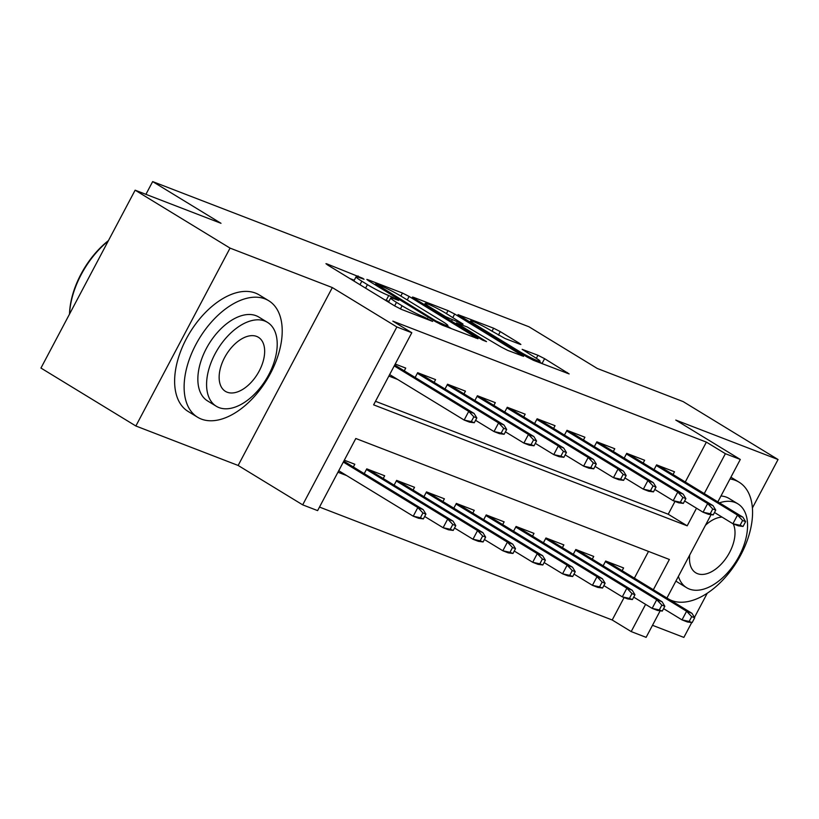 <?xml version="1.0" encoding="UTF-8"?>
<svg xmlns="http://www.w3.org/2000/svg" width="819" height="819" viewBox="0 0 819 819"><rect width="100%" height="100%" fill="white"/><g stroke="black" fill="none" stroke-linecap="round" stroke-linejoin="round"><path stroke-width="1.23" d="M362.766 278.317L326.965 263.913L325.952 263.677L327.754 265.059L394.83 305.999L401.494 309.408L432.637 321.417L423.392 316.677A17.148 1.464 27.9 0 1 402.078 305.784L396.488 302.375A17.148 1.464 27.9 0 1 390.714 297.962A17.148 1.464 27.9 0 1 393.949 298.71L398.689 300.43L397.42 299.467L388.728 295.526A17.148 1.464 27.9 0 1 367.424 284.633L361.834 281.214A17.148 1.464 27.9 0 1 356.06 276.812A17.148 1.464 27.9 0 1 359.295 277.559L364.025 279.279L362.766 278.317M519.881 344.236L520.884 344.471L519.082 343.1L500.266 331.613L493.611 328.204L458.005 314.629L526.893 356.941L533.548 360.35L569.144 373.925L544.615 358.681L537.95 355.272L522.143 349.324L535.216 357.586A14.332 1.228 27.9 0 1 540.049 361.271A14.332 1.228 27.9 0 1 532.657 358.589A14.332 1.228 27.9 0 1 519.533 351.535L475.378 324.58A14.332 1.228 27.9 0 1 470.546 320.894A14.332 1.228 27.9 0 1 477.938 323.577A14.332 1.228 27.9 0 1 491.062 330.63L505.077 338.523L519.881 344.236M685.278 481.992L706.387 442.117L725.378 453.695L740.304 459.459L717.843 501.883M135.135 190.182L230.047 248.106L135.862 425.993L40.95 368.059L135.135 190.182L220.997 223.3L152.662 181.593L528.941 326.761L597.276 368.468L683.138 401.597L778.05 459.52L675.767 420.065L740.304 459.459M135.862 425.993L238.145 465.458L332.33 287.571L230.047 248.106M332.33 287.571L396.867 326.965L411.803 332.729L373.618 404.842L687.192 525.818L696.508 508.22M706.387 442.117L392.823 321.14L411.803 332.729M409.101 296.437L402.446 293.028L367.854 279.688L366.84 279.453L368.652 280.835L435.728 321.775L442.383 325.184L477.979 338.759L409.101 296.437L407.248 299.949M413.431 297.277L448.024 310.616L454.678 314.025L523.566 356.347L507.749 350.399L501.095 346.99L467.229 326.986L456.398 322.962L486.527 341.625L482.422 340.039L414.23 298.413L412.428 297.041L413.431 297.277L413.185 297.747M652.497 625.306L683.865 637.407L691.738 622.542M694.461 617.403L707.258 593.222M752.405 507.954L778.05 459.52M404.269 370.843L405.722 368.089L395.219 364.046M434.131 382.36L435.585 379.617L417.67 372.696L415.141 377.477M463.994 393.878L465.448 391.134L447.532 384.224L445.004 388.994M493.857 405.405L495.311 402.651L477.395 395.741L474.866 400.522M523.72 416.922L525.174 414.179L507.258 407.268L504.729 412.039M553.583 428.45L555.047 425.696L537.121 418.785L534.592 423.556M583.456 439.967L584.909 437.223L566.983 430.303L564.455 435.084M613.318 451.484L614.772 448.74L596.856 441.83L594.328 446.601M643.181 463.011L644.635 460.258L626.719 453.347L624.191 458.128M375.491 401.3L668.212 514.23L674.999 501.392M388.861 376.064L397.624 379.443M654.053 469.645L656.582 464.875L674.498 471.785L673.044 474.529M319.492 507.074L612.202 619.993L624.088 597.553M634.367 578.153L648.515 551.422M337.95 472.215L346.713 475.593M353.358 466.994L354.811 464.25L344.308 460.196M364.23 473.628L366.758 468.857L384.674 475.767L383.22 478.511M394.093 485.155L396.621 480.374L414.537 487.285L413.083 490.038M423.955 496.672L426.484 491.902L444.4 498.812L442.946 501.556M453.818 508.189L456.347 503.419L474.262 510.329L472.809 513.083M483.681 519.717L486.21 514.936L504.135 521.857L502.671 524.6M513.544 531.234L516.072 526.463L533.998 533.374L532.545 536.117M543.417 542.762L545.945 537.981L563.861 544.891L562.407 547.645M573.28 554.279L575.808 549.508L593.724 556.418L592.27 559.162M603.142 565.796L605.671 561.025L623.587 567.936L622.133 570.689M152.662 181.593L145.915 194.338M660.175 610.8L646.119 637.346L631.193 631.582L645.597 604.371M612.202 619.993L631.193 631.582M653.347 589.741L669.369 559.469L355.804 438.493L317.618 510.616L302.682 504.852L396.867 326.965M238.145 465.458L302.682 504.852M711.087 514.639L666.932 598.034A68.253 39.588 121.4 0 0 666.963 598.054M704.258 493.581L725.378 453.695M668.212 514.23L687.192 525.818M384.265 299.549A17.148 1.464 27.9 0 0 386.189 300.338L388.728 295.526M388.902 301.382L386.189 300.338M354.248 280.231L349.805 278.521M451.576 328.726L447.532 326.259M376.29 284.121L435.728 320.853L444.635 324.877A17.148 1.464 27.9 0 0 447.87 325.624A17.148 1.464 27.9 0 0 442.096 321.222L401.853 296.652A17.148 1.464 27.9 0 0 380.548 285.759L376.29 284.121M461.496 324.774L462.018 323.802L463.022 324.037L462.51 325.163M463.022 324.037L445.659 313.155A14.332 1.228 27.9 0 0 432.534 306.101A14.332 1.228 27.9 0 0 425.153 303.429A14.332 1.228 27.9 0 0 429.975 307.105L445.536 316.605L462.018 323.802M542.741 363.902L539.608 362.09M423.372 518.908L425.921 514.097L422.932 512.95L420.393 517.751L423.372 518.908L418.611 518.273L413.237 516.205L417.823 507.555L423.198 509.623L343.796 461.158M422.932 512.95L417.823 507.555L343.315 462.07M420.393 517.751L413.237 516.205L338.738 470.73M423.198 509.623L425.921 514.097M474.283 422.747L476.832 417.946L473.843 416.789L471.304 421.601L474.283 422.747L469.522 422.123L464.148 420.055L468.734 411.394L394.226 365.919M471.304 421.601L464.148 420.055L389.649 374.57M473.843 416.789L468.734 411.394L474.109 413.472L394.707 365.008M476.832 417.946L474.109 413.472M108.2 241.042A68.253 39.588 121.4 0 0 69.533 314.087L69.523 313.902A66.615 38.636 -58.6 0 1 108.436 240.602M264.987 298.884A68.253 39.588 121.4 0 0 197.563 341.441A68.253 39.588 121.4 0 0 197.604 417.24A68.253 39.588 121.4 0 0 201.351 419.082A68.253 39.588 121.4 0 0 268.775 376.515A68.253 39.588 121.4 0 0 268.724 300.727A68.253 39.588 121.4 0 0 264.987 298.884M268.724 300.727L259.234 294.932A68.253 39.588 121.4 0 0 255.497 293.089A68.253 39.588 121.4 0 0 188.063 335.657A68.253 39.588 121.4 0 0 188.114 411.445L197.604 417.24M216.298 406.255L207.565 400.921A49.14 28.501 -58.6 0 1 207.524 346.355A49.14 28.501 -58.6 0 1 256.081 315.714A49.14 28.501 -58.6 0 1 258.773 317.035L267.496 322.369A49.14 28.501 121.4 0 0 264.813 321.038A49.14 28.501 121.4 0 0 216.257 351.689A49.14 28.501 121.4 0 0 216.298 406.255A49.14 28.501 121.4 0 0 218.99 407.586A49.14 28.501 121.4 0 0 267.537 376.935A49.14 28.501 121.4 0 0 267.496 322.369M227.139 392.199A31.665 18.366 121.4 0 0 258.425 372.45A31.665 18.366 121.4 0 0 258.394 337.285A31.665 18.366 121.4 0 0 256.664 336.425A31.665 18.366 121.4 0 0 225.379 356.173A31.665 18.366 121.4 0 0 225.399 391.339A31.665 18.366 121.4 0 0 227.139 392.199M669 599.293A68.253 39.588 121.4 0 0 671.703 600.542A68.253 39.588 121.4 0 0 739.127 557.974A68.253 39.588 121.4 0 0 739.086 482.186A68.253 39.588 121.4 0 0 735.339 480.343A68.253 39.588 121.4 0 0 729.985 478.951M678.398 576.392A49.14 28.501 121.4 0 0 686.65 587.714L677.917 582.391A49.14 28.501 -58.6 0 1 675.962 580.988M720.966 495.997A49.14 28.501 -58.6 0 1 726.433 497.174A49.14 28.501 -58.6 0 1 729.125 498.495L737.858 503.828A49.14 28.501 121.4 0 0 735.165 502.508A49.14 28.501 121.4 0 0 719.43 502.846M686.65 587.714A49.14 28.501 121.4 0 0 689.342 589.045A49.14 28.501 121.4 0 0 737.888 558.394A49.14 28.501 121.4 0 0 737.858 503.828M689.731 554.975A31.665 18.366 121.4 0 0 695.761 572.798A31.665 18.366 121.4 0 0 697.491 573.658A31.665 18.366 121.4 0 0 725.706 558.712A31.665 18.366 121.4 0 0 733.22 523.853M722.061 517.106A31.665 18.366 121.4 0 0 705.466 525.255M453.235 530.425L455.784 525.624L452.794 524.467L450.255 529.279L453.235 530.425L448.484 529.801L443.11 527.723L447.686 519.072L453.061 521.15L368.489 469.522M452.794 524.467L447.686 519.072L366.431 469.471M450.255 529.279L443.11 527.723L424.662 516.472M453.061 521.15L455.784 525.624M483.108 541.953L485.647 537.141L482.667 535.984L480.118 540.796L483.108 541.953L478.347 541.318L472.972 539.25L477.549 530.589L482.923 532.667L398.351 481.05M482.667 535.984L477.549 530.589L396.294 480.999M480.118 540.796L472.972 539.25L454.525 527.989M482.923 532.667L485.647 537.141M512.97 553.47L515.509 548.658L512.53 547.512L509.981 552.323L512.97 553.47L508.21 552.845L502.835 550.767L507.411 542.117L512.786 544.185L428.214 492.567M512.53 547.512L507.411 542.117L426.156 492.516M509.981 552.323L502.835 550.767L484.398 539.516M512.786 544.185L515.509 548.658M542.833 564.987L545.372 560.186L542.393 559.029L539.844 563.841L542.833 564.987L538.073 564.363L532.698 562.284L537.274 553.634L542.659 555.712L458.077 504.084M542.393 559.029L537.274 553.634L456.019 504.033M539.844 563.841L532.698 562.284L514.26 551.033M542.659 555.712L545.372 560.186M504.146 434.275L506.695 429.463L503.705 428.317L501.167 433.118L504.146 434.275L499.395 433.64L494.021 431.572L498.597 422.921L417.342 373.321M501.167 433.118L494.021 431.572L475.573 420.321M503.705 428.317L498.597 422.921L503.972 424.989L419.4 373.372M506.695 429.463L503.972 424.989M534.019 445.792L536.558 440.991L533.578 439.834L531.029 444.645L534.019 445.792L529.258 445.167L523.884 443.089L528.46 434.439L447.205 384.838M531.029 444.645L523.884 443.089L505.436 431.838M533.578 439.834L528.46 434.439L533.834 436.517L449.262 384.889M536.558 440.991L533.834 436.517M563.881 457.319L566.42 452.508L563.441 451.361L560.892 456.163L563.881 457.319L559.121 456.685L553.746 454.617L558.323 445.956L477.067 396.365M560.892 456.163L553.746 454.617L535.309 443.355M563.441 451.361L558.323 445.956L563.697 448.034L479.125 396.416M566.42 452.508L563.697 448.034M593.744 468.837L596.283 464.025L593.304 462.878L590.755 467.69L593.744 468.837L588.984 468.212L583.609 466.134L588.185 457.483L506.93 407.882M590.755 467.69L583.609 466.134L565.171 454.883M593.304 462.878L588.185 457.483L593.57 459.551L508.988 407.934M596.283 464.025L593.57 459.551M572.696 576.515L575.245 571.703L572.256 570.556L569.707 575.358L572.696 576.515L567.936 575.88L562.561 573.812L567.147 565.161L572.522 567.229L487.95 515.612M572.256 570.556L567.147 565.161L485.882 515.561M569.707 575.358L562.561 573.812L544.123 562.551M572.522 567.229L575.245 571.703M623.607 480.354L626.156 475.552L623.167 474.396L620.618 479.207L623.607 480.354L618.847 479.729L613.472 477.661L618.058 469L536.793 419.4M620.618 479.207L613.472 477.661L595.034 466.4M623.167 474.396L618.058 469L623.433 471.079L538.861 419.451M626.156 475.552L623.433 471.079M602.559 588.032L605.108 583.23L602.119 582.074L599.569 586.885L602.559 588.032L597.798 587.407L592.424 585.329L597.01 576.678L602.385 578.757L517.813 527.129M602.119 582.074L597.01 576.678L515.745 527.078M599.569 586.885L592.424 585.329L573.986 574.078M602.385 578.757L605.108 583.23M653.47 491.881L656.019 487.07L653.03 485.923L650.481 490.724L653.47 491.881L648.709 491.246L643.335 489.178L647.921 480.528L566.656 430.927M650.481 490.724L643.335 489.178L624.897 477.927M653.03 485.923L647.921 480.528L653.296 482.596L568.724 430.978M656.019 487.07L653.296 482.596M632.422 599.559L634.971 594.748L631.981 593.591L629.432 598.402L632.422 599.559L627.661 598.924L622.286 596.856L626.873 588.196L632.248 590.274L547.676 538.656M631.981 593.591L626.873 588.196L545.618 538.605M629.432 598.402L622.286 596.856L603.849 585.595M632.248 590.274L634.971 594.748M683.333 503.398L685.882 498.597L682.892 497.44L680.343 502.252L683.333 503.398L678.572 502.774L673.198 500.696L677.784 492.045L596.529 442.444M680.343 502.252L673.198 500.696L654.76 489.445M682.892 497.44L677.784 492.045L683.159 494.123L598.587 442.495M685.882 498.597L683.159 494.123M662.284 611.076L664.833 606.265L661.844 605.118L659.305 609.93L662.284 611.076L657.524 610.452L652.149 608.374L656.736 599.723L662.11 601.791L577.538 550.173M661.844 605.118L656.736 599.723L575.481 550.122M659.305 609.93L652.149 608.374L633.711 597.123M662.11 601.791L664.833 606.265M713.195 514.926L715.745 510.114L712.755 508.968L710.216 513.769L713.195 514.926L708.435 514.291L703.06 512.223L707.647 503.562L626.392 453.972M710.216 513.769L703.06 512.223L684.623 500.962M712.755 508.968L707.647 503.562L713.021 505.64L628.449 454.023M715.745 510.114L713.021 505.64M692.147 622.594L694.696 617.792L691.707 616.635L689.168 621.447L692.147 622.594L687.387 621.969L682.012 619.891L686.598 611.24L691.973 613.318L607.401 561.691M691.707 616.635L686.598 611.24L605.343 561.639M689.168 621.447L682.012 619.891L663.574 608.64M691.973 613.318L694.696 617.792M743.058 526.443L745.607 521.631L742.618 520.485L740.079 525.296L743.058 526.443L738.298 525.818L732.923 523.74L737.509 515.09L656.254 465.489M740.079 525.296L732.923 523.74L714.485 512.489M742.618 520.485L737.509 515.09L742.884 517.158L658.312 465.54M745.607 521.631L742.884 517.158M357.565 276.955L358.108 275.931M426.904 319.205L427.416 318.233M392.219 298.106L392.762 297.082M359.981 284.725L361.834 281.214M365.571 288.134L367.424 284.633M394.635 305.876L396.488 302.375M400.409 308.947L402.078 305.784M422.87 317.649L423.392 316.677M475.808 338.073L476.177 337.377M400.849 296.048L402.446 293.028M376.484 285.616L376.853 284.92M435.36 321.55L435.728 320.853M439.946 324.078L440.387 323.239M444.123 325.849L444.635 324.877M446.427 313.626L448.024 310.616M452.825 317.537L454.678 314.025M521.396 355.661L521.754 354.965M457.841 325.03L458.21 324.334M429.606 307.801L429.975 307.105M445.167 317.301L445.536 316.605M451.566 321.202L452.19 320.014M475.01 325.276L475.378 324.58M519.164 352.231L519.533 351.535M536.353 358.292L537.95 355.272M542.065 363.482L544.615 358.681M566.973 373.249L567.342 372.553M492.014 331.214L493.611 328.204M498.413 335.114L500.266 331.613M518.714 343.796L519.082 343.1M353.849 280.989L356.06 276.812M388.503 302.139L390.714 297.962M375.143 284.797L375.583 283.958M447.133 327.016L447.87 325.624M455.927 323.863L456.398 322.962M424.488 304.678L425.153 303.429M469.881 322.154L470.546 320.894M539.342 362.592L540.049 361.271M739.086 482.186L730.917 477.201"/></g></svg>
